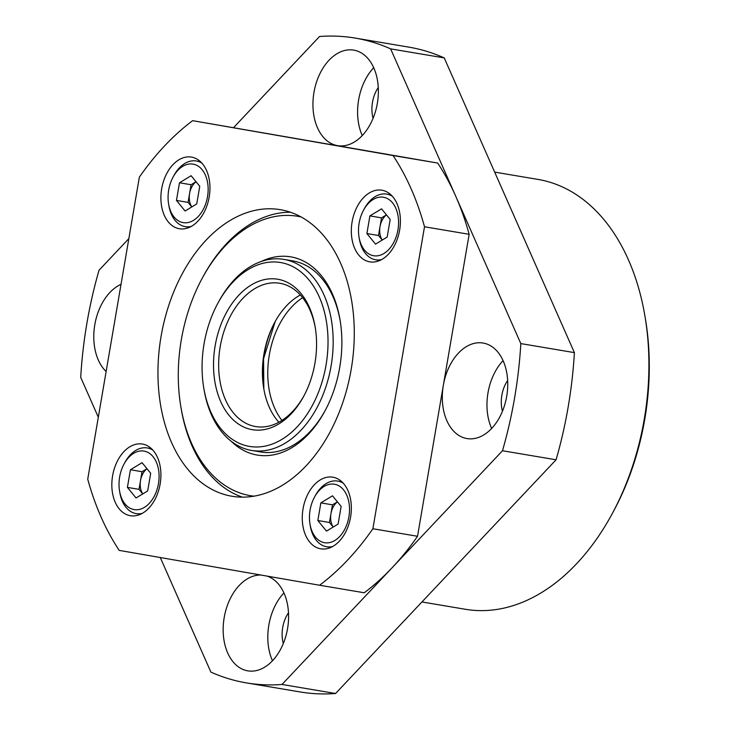 <?xml version="1.0" encoding="UTF-8"?>
<svg xmlns="http://www.w3.org/2000/svg" width="730" height="730" viewBox="0 0 730 730"><rect width="100%" height="100%" fill="white"/><g stroke="black" fill="none" stroke-linecap="round" stroke-linejoin="round"><path stroke-width="1.09" d="M160.29 557.538L210.888 672.102A326.958 217.075 -80.4 0 0 246.421 682.897L300.003 691.93A326.958 217.075 -80.4 0 0 335.572 693.5L556.077 459.781A326.958 217.075 -80.4 0 0 574.391 352.626L444.223 57.898A326.958 217.075 -80.4 0 0 408.69 47.103L355.108 38.069A326.958 217.075 -80.4 0 0 319.539 36.5L233.609 127.577M260.865 575.03A48.435 32.157 -80.4 0 0 224.192 617.571A48.435 32.157 -80.4 0 0 247.826 670.852A48.435 32.157 -80.4 0 0 287.136 630.875A48.435 32.157 -80.4 0 0 267.134 576.125M443.347 385.285A48.435 32.157 -80.4 0 0 466.981 438.566A48.435 32.157 -80.4 0 0 506.739 396.144A48.435 32.157 -80.4 0 0 483.077 343.036A48.435 32.157 -80.4 0 0 443.347 385.285M313.973 92.372A48.435 32.157 -80.4 0 0 337.607 145.644A48.435 32.157 -80.4 0 0 377.364 103.231A48.435 32.157 -80.4 0 0 353.703 50.114A48.435 32.157 -80.4 0 0 313.973 92.372M121.034 284.326A48.435 32.157 -80.4 0 0 94.818 324.658A48.435 32.157 -80.4 0 0 106.133 371.515M246.421 682.897A326.958 217.075 -80.4 0 0 281.999 684.466L502.495 450.748A326.958 217.075 -80.4 0 0 520.818 343.593L390.641 48.873A326.958 217.075 -80.4 0 0 355.108 38.069M128.845 238.628L99.034 270.219A326.958 217.075 -80.4 0 0 80.72 377.373L98.313 417.222M556.077 459.781L502.495 450.748M520.818 343.593L574.391 352.626M281.999 684.466L335.572 693.5M444.223 57.898L390.641 48.873M421.94 601.958L465.457 609.294A217.969 144.722 -80.4 0 0 611.713 514.614A217.969 144.722 -80.4 0 0 645.055 316.802A217.969 144.722 -80.4 0 0 538.411 179.489A217.969 144.722 -80.4 0 0 537.91 179.407L494.666 172.116M611.713 514.614L613.118 512.022A211.919 140.698 -80.4 0 0 645.539 319.704L645.055 316.802M378.268 87.563A27.247 18.086 -80.4 0 0 372.482 102.309A27.247 18.086 -80.4 0 0 373.085 118.324M373.696 67.717A48.435 32.157 -80.4 0 0 358.622 99.901A48.435 32.157 -80.4 0 0 362.262 135.57M507.642 380.476A27.247 18.086 -80.4 0 0 501.857 395.222A27.247 18.086 -80.4 0 0 502.459 411.245M503.07 360.638A48.435 32.157 -80.4 0 0 487.996 392.813A48.435 32.157 -80.4 0 0 491.637 428.483M288.496 612.762A27.247 18.086 -80.4 0 0 282.702 627.508A27.247 18.086 -80.4 0 0 283.313 643.531M283.924 592.924A48.435 32.157 -80.4 0 0 268.841 625.099A48.435 32.157 -80.4 0 0 272.482 660.778M263.84 388.999L263.557 358.749L275.219 321.446A76.294 50.653 -80.4 0 0 264.26 354.059A76.294 50.653 -80.4 0 0 263.84 388.999M217.978 303.023L218.827 301.463A96.88 64.322 99.6 0 1 283.824 259.387A96.88 64.322 99.6 0 1 331.155 365.602A96.88 64.322 99.6 0 1 251.622 450.446A96.88 64.322 99.6 0 1 204.008 389.382L203.716 387.639A93.248 61.904 -80.4 0 0 291.553 432.279A93.248 61.904 -80.4 0 0 315.597 289.637A93.248 61.904 -80.4 0 0 217.978 303.023A93.248 61.904 -80.4 0 0 204.053 343.857A93.248 61.904 -80.4 0 0 203.716 387.639M215.149 345.783A76.294 50.653 99.6 0 1 265.629 279.362A76.294 50.653 99.6 0 1 315.223 327.323A76.294 50.653 99.6 0 1 303.561 396.554A76.294 50.653 99.6 0 1 240.818 425.517A76.294 50.653 99.6 0 1 215.149 345.783M278.878 422.223A72.653 48.244 99.6 0 1 263.694 388.141A72.653 48.244 99.6 0 1 263.959 354.023A72.653 48.244 99.6 0 1 274.809 322.204A72.653 48.244 99.6 0 1 300.331 294.984M315.369 328.208A72.653 48.244 -80.4 0 0 279.8 283.267A72.653 48.244 -80.4 0 0 220.204 346.65A72.653 48.244 -80.4 0 0 255.655 426.566A72.653 48.244 -80.4 0 0 303.981 395.769M301.088 216.965A141.684 94.07 -80.4 0 0 202.456 277.801L203.305 276.25A145.316 96.479 99.6 0 1 290.394 212.229M242.378 497.148A145.316 96.479 99.6 0 1 181.076 408.125L180.785 406.373A141.684 94.07 -80.4 0 0 254.031 496.181M261.422 261.404A100.512 66.731 99.6 0 1 340.089 320.214A100.512 66.731 99.6 0 1 324.713 411.419A100.512 66.731 99.6 0 1 231.118 441.194M202.456 277.801A141.684 94.07 -80.4 0 0 181.305 339.851A141.684 94.07 -80.4 0 0 180.785 406.373M251.622 450.446L260.555 451.952A96.88 64.322 -80.4 0 0 325.133 410.634M340.226 321.09A96.88 64.322 -80.4 0 0 292.757 260.893L283.824 259.387M319.585 585.241L364.233 592.769A266.413 176.879 -80.4 0 0 417.533 536.276L469.153 234.303A266.413 176.879 -80.4 0 0 437.69 163.055L192.647 120.669A266.413 176.879 -80.4 0 0 139.348 177.171L87.728 479.145A266.413 176.879 -80.4 0 0 119.2 550.383L319.585 585.241A266.413 176.879 -80.4 0 0 372.884 528.748L424.504 226.775A266.413 176.879 -80.4 0 0 393.041 155.536L192.647 120.669M417.533 536.276L372.884 528.748M437.69 163.055L393.041 155.536M469.153 234.303L424.504 226.775M303.041 508.874A36.327 24.117 -80.4 0 0 320.771 548.832A36.327 24.117 -80.4 0 0 350.592 517.023A36.327 24.117 -80.4 0 0 332.844 477.183A36.327 24.117 -80.4 0 0 303.041 508.874M112.612 475.75A36.327 24.117 -80.4 0 0 130.332 515.708A36.327 24.117 -80.4 0 0 160.162 483.89A36.327 24.117 -80.4 0 0 142.414 444.059A36.327 24.117 -80.4 0 0 112.612 475.75M161.668 188.778A36.327 24.117 -80.4 0 0 179.388 228.736A36.327 24.117 -80.4 0 0 209.209 196.918A36.327 24.117 -80.4 0 0 191.47 157.087A36.327 24.117 -80.4 0 0 161.668 188.778M352.097 221.902A36.327 24.117 -80.4 0 0 369.827 261.86A36.327 24.117 -80.4 0 0 399.648 230.05A36.327 24.117 -80.4 0 0 381.899 190.211A36.327 24.117 -80.4 0 0 352.097 221.902M161.065 336.421A145.316 96.479 -80.4 0 0 231.967 496.254A145.316 96.479 -80.4 0 0 351.258 368.997A145.316 96.479 -80.4 0 0 280.274 209.665A145.316 96.479 -80.4 0 0 161.065 336.421M326.474 531.102L317.842 520.517L320.853 502.879L332.506 495.816L341.138 506.401L338.118 524.049L326.474 531.102M310.077 510.087A29.665 19.701 -80.4 0 0 309.976 524.012A29.665 19.701 -80.4 0 0 337.917 538.22A29.665 19.701 -80.4 0 0 345.573 492.832A29.665 19.701 -80.4 0 0 314.511 497.094A29.665 19.701 -80.4 0 0 310.077 510.087M309.976 524.012L310.259 525.764A33.297 22.11 -80.4 0 0 326.629 546.752A33.297 22.11 -80.4 0 0 332.579 546.56M343.255 483.205A33.297 22.11 -80.4 0 0 337.698 481.07A33.297 22.11 -80.4 0 0 315.36 495.542L314.511 497.094M333.172 527.042L329.449 522.479L317.842 520.517M320.853 502.879L332.469 504.832L329.449 522.479M332.469 504.832L337.406 501.839M337.442 501.875A15.503 10.293 -80.4 0 0 330.955 513.655A15.503 10.293 -80.4 0 0 333.209 527.023M375.521 244.13L366.898 233.545L369.909 215.907L381.553 208.844L390.185 219.429L387.174 237.077L375.521 244.13M359.133 223.115A29.665 19.701 -80.4 0 0 359.023 237.04A29.665 19.701 -80.4 0 0 386.973 251.248A29.665 19.701 -80.4 0 0 394.62 205.86A29.665 19.701 -80.4 0 0 363.567 210.121A29.665 19.701 -80.4 0 0 359.133 223.115M359.023 237.04L359.315 238.792A33.297 22.11 -80.4 0 0 375.685 259.78A33.297 22.11 -80.4 0 0 381.635 259.588M392.311 196.233A33.297 22.11 -80.4 0 0 386.754 194.098A33.297 22.11 -80.4 0 0 364.407 208.57L363.567 210.121M382.228 240.07L378.505 235.507L366.898 233.545M369.909 215.907L381.516 217.859L378.505 235.507M381.516 217.859L386.462 214.866M386.498 214.903A15.503 10.293 -80.4 0 0 380.011 226.683A15.503 10.293 -80.4 0 0 382.264 240.051M136.036 497.979L127.403 487.394L130.424 469.746L142.067 462.692L150.699 473.277L147.688 490.916L136.036 497.979M119.647 476.955A29.665 19.701 -80.4 0 0 119.537 490.889A29.665 19.701 -80.4 0 0 147.487 505.096A29.665 19.701 -80.4 0 0 155.134 459.708A29.665 19.701 -80.4 0 0 124.082 463.961A29.665 19.701 -80.4 0 0 119.647 476.955M119.537 490.889L119.829 492.631A33.297 22.11 -80.4 0 0 136.2 513.619A33.297 22.11 -80.4 0 0 142.149 513.427M152.825 450.082A33.297 22.11 -80.4 0 0 147.268 447.946A33.297 22.11 -80.4 0 0 124.921 462.409L124.082 463.961M142.742 493.918L139.019 489.346L127.403 487.394M130.424 469.746L142.031 471.708L139.019 489.346M142.031 471.708L146.976 468.706M147.004 468.742A15.503 10.293 -80.4 0 0 140.525 480.523A15.503 10.293 -80.4 0 0 142.779 493.891M185.091 211.007L176.459 200.421L179.48 182.774L191.123 175.72L199.755 186.305L196.735 203.944L185.091 211.007M168.703 189.982A29.665 19.701 -80.4 0 0 168.593 203.916A29.665 19.701 -80.4 0 0 196.543 218.124A29.665 19.701 -80.4 0 0 204.19 172.736A29.665 19.701 -80.4 0 0 173.129 176.989A29.665 19.701 -80.4 0 0 168.703 189.982M168.593 203.916L168.886 205.659A33.297 22.11 -80.4 0 0 185.247 226.647A33.297 22.11 -80.4 0 0 191.196 226.455M201.882 163.109A33.297 22.11 -80.4 0 0 196.324 160.974A33.297 22.11 -80.4 0 0 173.977 175.437L173.129 176.989M191.789 206.946L188.066 202.374L176.459 200.421M179.48 182.774L191.087 184.736L188.066 202.374M191.087 184.736L196.032 181.733M196.06 181.779A15.503 10.293 -80.4 0 0 189.572 193.55A15.503 10.293 -80.4 0 0 191.826 206.918M281.944 420.416A72.653 48.244 99.6 0 1 270.538 396.171A72.653 48.244 99.6 0 1 302.621 297.694M341.85 481.773L337.698 481.07M330.781 547.445L326.629 546.752M390.906 194.8L386.754 194.098M379.828 260.482L375.685 259.78M151.411 448.649L147.268 447.946M140.343 514.322L136.2 513.619M200.467 161.677L196.324 160.974M189.398 227.349L185.247 226.647"/></g></svg>
